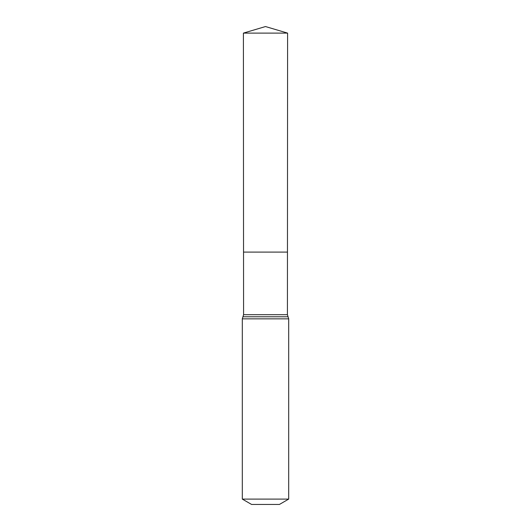 <?xml version="1.0" encoding="UTF-8"?>
<svg xmlns="http://www.w3.org/2000/svg" width="531" height="531" viewBox="0 0 531 531"><rect width="100%" height="100%" fill="white"/><g stroke="black" fill="none" stroke-linecap="round" stroke-linejoin="round"><path stroke-width="0.8" d="M242.302 499.094L288.698 499.094L279.419 504.45L251.581 504.45L242.302 499.094L242.302 318.859L243.576 314.691L287.424 314.691L287.596 33.108L243.404 33.108L265.5 26.55L287.596 33.108M243.576 314.691L243.537 252.092L287.463 252.092L243.537 252.092L243.404 33.108M288.698 499.094L288.698 318.859L287.424 314.691M265.5 252.092L287.463 252.092L287.596 33.108L265.5 26.55M242.302 318.859L288.698 318.859M242.939 316.775L288.061 316.775"/></g></svg>
